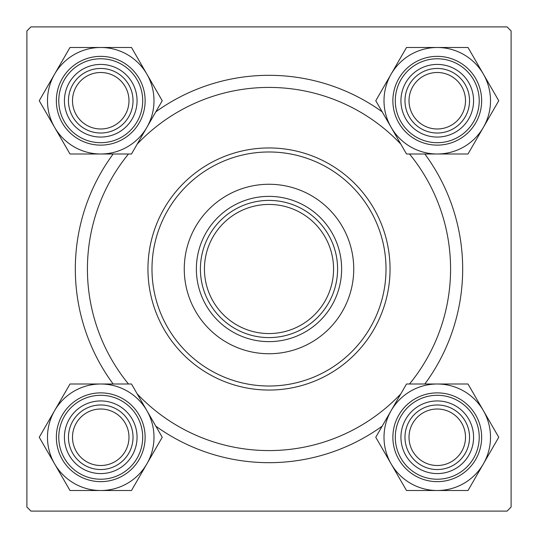 <?xml version="1.0" encoding="UTF-8"?>
<svg xmlns="http://www.w3.org/2000/svg" width="538" height="538" viewBox="0 0 538 538"><rect width="100%" height="100%" fill="white"/><g stroke="black" fill="none" stroke-linecap="round" stroke-linejoin="round"><path stroke-width="0.81" d="M113.162 384.004A193.68 193.68 0 0 1 113.162 153.996M155.838 111.817A193.68 193.68 0 0 1 382.162 111.817M424.838 153.996A193.68 193.68 0 0 1 424.838 384.004M507.065 26.9L30.935 26.9L26.9 30.935L26.9 507.065L30.935 511.1L507.065 511.1L511.1 507.065L511.1 30.935L507.065 26.9M382.162 426.183A193.68 193.68 0 0 1 155.838 426.183M409.014 437.26A28.245 28.245 0 0 0 437.26 465.505A28.245 28.245 0 0 0 465.505 437.26A28.245 28.245 0 0 0 437.26 409.014A28.245 28.245 0 0 0 409.014 437.26M469.54 437.26A32.28 32.28 0 0 1 437.26 469.54A32.28 32.28 0 0 1 404.98 437.26A32.28 32.28 0 0 1 437.26 404.98A32.28 32.28 0 0 1 469.54 437.26M72.495 437.26A28.245 28.245 0 0 0 100.741 465.505A28.245 28.245 0 0 0 128.986 437.26A28.245 28.245 0 0 0 100.741 409.014A28.245 28.245 0 0 0 72.495 437.26M133.02 437.26A32.28 32.28 0 0 1 100.741 469.54A32.28 32.28 0 0 1 68.46 437.26A32.28 32.28 0 0 1 100.741 404.98A32.28 32.28 0 0 1 133.02 437.26M465.505 100.741A28.245 28.245 0 0 0 437.26 72.495A28.245 28.245 0 0 0 409.014 100.741A28.245 28.245 0 0 0 437.26 128.986A28.245 28.245 0 0 0 465.505 100.741M404.98 100.741A32.28 32.28 0 0 1 437.26 68.46A32.28 32.28 0 0 1 469.54 100.741A32.28 32.28 0 0 1 437.26 133.02A32.28 32.28 0 0 1 404.98 100.741M128.986 100.741A28.245 28.245 0 0 0 100.741 72.495A28.245 28.245 0 0 0 72.495 100.741A28.245 28.245 0 0 0 100.741 128.986A28.245 28.245 0 0 0 128.986 100.741M68.46 100.741A32.28 32.28 0 0 1 100.741 68.46A32.28 32.28 0 0 1 133.02 100.741A32.28 32.28 0 0 1 100.741 133.02A32.28 32.28 0 0 1 68.46 100.741M437.26 490.515A53.255 53.255 0 0 1 391.139 463.884L406.513 490.515L468.006 490.515L498.753 437.26L468.006 384.004L406.513 384.004L375.766 437.26L391.139 463.884A53.255 53.255 0 0 1 437.26 384.004A53.255 53.255 0 0 1 483.38 463.884A53.255 53.255 0 0 1 437.26 490.515M419.102 468.712A36.315 36.315 0 0 1 405.807 419.102A36.315 36.315 0 0 1 455.417 405.807A36.315 36.315 0 0 1 468.712 455.417A36.315 36.315 0 0 1 419.102 468.712M453.4 409.304A32.28 32.28 0 0 0 409.304 421.12A32.28 32.28 0 0 0 421.12 465.215A32.28 32.28 0 0 0 465.215 453.4A32.28 32.28 0 0 0 453.4 409.304M459.452 398.819A44.385 44.385 0 0 1 475.7 459.452A44.385 44.385 0 0 1 415.067 475.7A44.385 44.385 0 0 1 398.819 415.067A44.385 44.385 0 0 1 459.452 398.819A44.385 44.385 0 0 0 398.819 415.067A44.385 44.385 0 0 0 415.067 475.7M54.62 410.635A53.255 53.255 0 0 1 100.741 384.004L69.994 384.004L39.247 437.26L69.994 490.515L131.487 490.515L162.234 437.26L131.487 384.004L100.741 384.004A53.255 53.255 0 0 1 146.861 463.884A53.255 53.255 0 0 1 54.62 463.884A53.255 53.255 0 0 1 54.62 410.635M82.583 405.807A36.315 36.315 0 0 1 132.193 419.102A36.315 36.315 0 0 1 118.898 468.712A36.315 36.315 0 0 1 69.288 455.417A36.315 36.315 0 0 1 82.583 405.807M116.881 465.215A32.28 32.28 0 0 0 128.696 421.12A32.28 32.28 0 0 0 84.6 409.304A32.28 32.28 0 0 0 72.785 453.4A32.28 32.28 0 0 0 116.881 465.215M122.933 475.7A44.385 44.385 0 0 1 62.3 459.452A44.385 44.385 0 0 1 78.548 398.819A44.385 44.385 0 0 1 139.181 415.067A44.385 44.385 0 0 1 122.933 475.7A44.385 44.385 0 0 0 139.181 415.067A44.385 44.385 0 0 0 78.548 398.819M483.38 127.365A53.255 53.255 0 0 1 437.26 153.996L468.006 153.996L498.753 100.741L468.006 47.485L406.513 47.485L375.766 100.741L406.513 153.996L437.26 153.996A53.255 53.255 0 0 1 391.139 74.116A53.255 53.255 0 0 1 483.38 74.116A53.255 53.255 0 0 1 483.38 127.365M455.417 132.193A36.315 36.315 0 0 1 405.807 118.898A36.315 36.315 0 0 1 419.102 69.288A36.315 36.315 0 0 1 468.712 82.583A36.315 36.315 0 0 1 455.417 132.193M421.12 72.785A32.28 32.28 0 0 0 409.304 116.881A32.28 32.28 0 0 0 453.4 128.696A32.28 32.28 0 0 0 465.215 84.6A32.28 32.28 0 0 0 421.12 72.785M415.067 62.3A44.385 44.385 0 0 1 475.7 78.548A44.385 44.385 0 0 1 459.452 139.181A44.385 44.385 0 0 1 398.819 122.933A44.385 44.385 0 0 1 415.067 62.3A44.385 44.385 0 0 0 398.819 122.933A44.385 44.385 0 0 0 459.452 139.181M100.741 47.485A53.255 53.255 0 0 1 146.861 74.116L131.487 47.485L69.994 47.485L39.247 100.741L69.994 153.996L131.487 153.996L162.234 100.741L146.861 74.116A53.255 53.255 0 0 1 100.741 153.996A53.255 53.255 0 0 1 54.62 74.116A53.255 53.255 0 0 1 100.741 47.485M118.898 69.288A36.315 36.315 0 0 1 132.193 118.898A36.315 36.315 0 0 1 82.583 132.193A36.315 36.315 0 0 1 69.288 82.583A36.315 36.315 0 0 1 118.898 69.288M84.6 128.696A32.28 32.28 0 0 0 128.696 116.881A32.28 32.28 0 0 0 116.881 72.785A32.28 32.28 0 0 0 72.785 84.6A32.28 32.28 0 0 0 84.6 128.696M78.548 139.181A44.385 44.385 0 0 1 62.3 78.548A44.385 44.385 0 0 1 122.933 62.3A44.385 44.385 0 0 1 139.181 122.933A44.385 44.385 0 0 1 78.548 139.181A44.385 44.385 0 0 0 139.181 122.933A44.385 44.385 0 0 0 122.933 62.3M353.735 269A84.735 84.735 0 0 0 269 184.265A84.735 84.735 0 0 0 184.265 269A84.735 84.735 0 0 0 269 353.735A84.735 84.735 0 0 0 353.735 269M151.985 269A117.015 117.015 0 0 0 269 386.015A117.015 117.015 0 0 0 386.015 269A117.015 117.015 0 0 0 269 151.985A117.015 117.015 0 0 0 151.985 269M390.05 269A121.05 121.05 0 0 1 269 390.05A121.05 121.05 0 0 1 147.95 269A121.05 121.05 0 0 1 269 147.95A121.05 121.05 0 0 1 390.05 269M128.488 153.996A181.575 181.575 0 0 0 128.488 384.004M137.19 393.883A181.575 181.575 0 0 0 400.81 393.883M409.512 384.004A181.575 181.575 0 0 0 409.512 153.996M400.81 144.117A181.575 181.575 0 0 0 137.19 144.117M269 341.63A72.63 72.63 0 0 1 196.37 269A72.63 72.63 0 0 1 269 196.37A72.63 72.63 0 0 1 341.63 269A72.63 72.63 0 0 1 269 341.63M337.595 269A68.595 68.595 0 0 1 269 337.595A68.595 68.595 0 0 1 200.405 269A68.595 68.595 0 0 1 269 200.405A68.595 68.595 0 0 1 337.595 269A68.595 68.595 0 0 0 269 200.405A68.595 68.595 0 0 0 200.405 269M416.277 473.601A41.964 41.964 0 0 0 473.601 458.241A41.964 41.964 0 0 0 458.241 400.918A41.964 41.964 0 0 0 400.918 416.277A41.964 41.964 0 0 0 416.277 473.601M79.758 400.918A41.964 41.964 0 0 0 64.399 458.241A41.964 41.964 0 0 0 121.722 473.601A41.964 41.964 0 0 0 137.082 416.277A41.964 41.964 0 0 0 79.758 400.918M458.241 137.082A41.964 41.964 0 0 0 473.601 79.758A41.964 41.964 0 0 0 416.277 64.399A41.964 41.964 0 0 0 400.918 121.722A41.964 41.964 0 0 0 458.241 137.082M121.722 64.399A41.964 41.964 0 0 0 64.399 79.758A41.964 41.964 0 0 0 79.758 137.082A41.964 41.964 0 0 0 137.082 121.722A41.964 41.964 0 0 0 121.722 64.399M204.44 269A64.56 64.56 0 0 0 269 333.56A64.56 64.56 0 0 0 333.56 269A64.56 64.56 0 0 0 269 204.44A64.56 64.56 0 0 0 204.44 269"/></g></svg>
